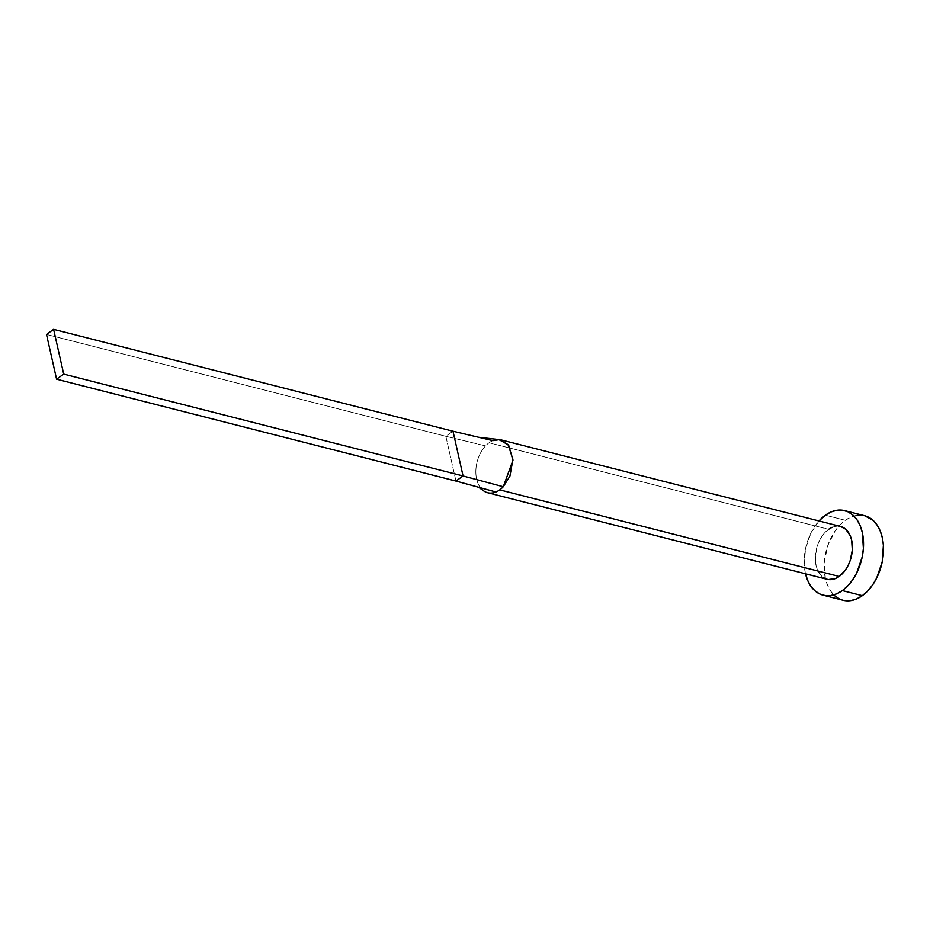 <?xml version="1.0" encoding="UTF-8"?>
<svg xmlns="http://www.w3.org/2000/svg" width="930" height="930" viewBox="0 0 930 930"><rect width="100%" height="100%" fill="white"/><g stroke="black" fill="none" stroke-linecap="round" stroke-linejoin="round"><path stroke-width="0.7" stroke-dasharray="4.65 3.49" d="M489.087 442.761A27.261 17.856 104.3 0 1 492.865 440.634A27.261 17.856 -75.7 0 0 489.087 442.761L828.549 529.333L489.087 442.761A27.261 17.856 -75.7 0 0 485.541 445.889A27.261 17.856 104.3 0 1 489.087 442.761M840.592 526.473A27.261 17.856 -75.7 0 0 828.549 529.333A27.261 17.856 -75.7 0 0 815.308 557.303A27.261 17.856 -75.7 0 0 827.119 579.309M864.609 515.72A43.617 28.563 -75.7 0 0 845.335 520.3L825.363 515.208L845.335 520.3A43.617 28.563 -75.7 0 0 824.143 565.033A43.617 28.563 -75.7 0 0 843.045 600.257M805.519 573.798A43.617 28.563 104.3 0 1 818.993 520.963L810.983 532.89L805.473 548.909L804.287 565.545L805.519 573.798M828.386 579.564L822.015 576.577L817.447 569.985L816.063 565.638L815.389 555.652L817.528 545.247L819.563 540.388L822.143 536.005L828.549 529.333M832.118 527.298L835.756 526.252L840.522 526.45M864.482 515.685L862.575 515.313M856.867 515.36L851.043 517.045L845.335 520.3L839.941 524.997L835.082 530.972L827.688 545.759L824.282 562.406L825.363 578.379L827.572 585.342L830.781 591.248L834.884 595.886M839.709 599.06L845.079 600.652M480.473 487.762A27.261 17.856 104.3 0 1 485.541 445.889A27.261 17.856 -75.7 0 0 482.17 489.645M455.944 481.054L445.865 436.298L485.541 445.889L445.865 436.298L452.98 431.206L445.865 436.298L46.5 334.44L445.865 436.298L455.944 481.054M498.713 439.541L492.865 440.634L478.648 437.274M478.648 487.262L481.077 487.925"/><path stroke-width="1.4" d="M840.522 526.45L845.696 529.205L850.264 535.796L851.648 540.144L852.322 550.13L850.183 560.534L848.148 565.394L845.568 569.776L839.162 576.449L499.712 489.866A27.261 17.856 -75.7 0 0 503.258 486.739L509.931 476.079L512.93 459.362L508.082 444.563L498.713 439.541L478.648 437.274L452.98 431.206L492.865 440.634L499.689 439.623L508.71 445.389L512.953 460.28L503.258 486.739A27.261 17.856 104.3 0 1 499.712 489.866L839.162 576.449A27.261 17.856 -75.7 0 0 852.403 548.491A27.261 17.856 -75.7 0 0 840.592 526.473L501.131 439.902M823.073 595.165L843.045 600.257A43.617 28.563 -75.7 0 0 862.319 595.677A43.617 28.563 -75.7 0 0 883.5 550.932A43.617 28.563 -75.7 0 0 864.609 515.72L844.638 510.628A43.617 28.563 104.3 0 1 863.528 545.84A43.617 28.563 104.3 0 1 842.348 590.585L862.319 595.677L842.348 590.585A43.617 28.563 104.3 0 1 823.073 595.165A43.617 28.563 104.3 0 1 805.519 573.798M805.392 573.287L807.6 580.25L810.809 586.156L814.913 590.794L819.737 593.968L825.108 595.56L830.816 595.514L836.64 593.84L842.348 590.585L847.742 585.877L852.589 579.913L856.728 572.903L862.238 556.872L863.4 548.468L862.319 532.495L860.111 525.531L856.902 519.626L852.798 514.999L847.974 511.826L842.603 510.221L836.895 510.268L831.083 511.953L825.363 515.208L818.993 520.963A43.617 28.563 104.3 0 1 825.363 515.208A43.617 28.563 104.3 0 1 844.638 510.628M483.17 490.505A27.261 17.856 -75.7 0 0 495.934 491.993A27.261 17.856 -75.7 0 0 499.712 489.866A27.261 17.856 104.3 0 1 495.934 491.993A27.261 17.856 104.3 0 1 487.657 492.737L827.119 579.309A27.261 17.856 -75.7 0 0 839.162 576.449L835.593 578.483L828.386 579.564M828.549 529.333L832.118 527.298M845.079 600.652L850.776 600.606L856.6 598.932L862.319 595.677L867.702 590.969L872.561 585.005L876.699 577.995L882.21 561.964L883.395 545.329L882.279 537.587L880.082 530.623L876.862 524.718L872.77 520.091L864.482 515.685M862.575 515.313L856.867 515.36M834.884 595.886L839.709 599.06M487.657 492.737A27.261 17.856 104.3 0 1 480.473 487.762M495.934 491.993L455.944 481.054L495.934 491.993M503.258 486.739L463.059 475.962L455.944 481.054L56.591 379.196L455.944 481.054L463.059 475.962L503.258 486.739M452.98 431.206L463.059 475.962L63.705 374.104L53.614 329.348L452.98 431.206L463.059 475.962L63.705 374.104L53.614 329.348L46.5 334.44L56.591 379.196L63.705 374.104L56.591 379.196L46.5 334.44L53.614 329.348L452.98 431.206M483.368 490.656L478.648 487.262"/></g></svg>
